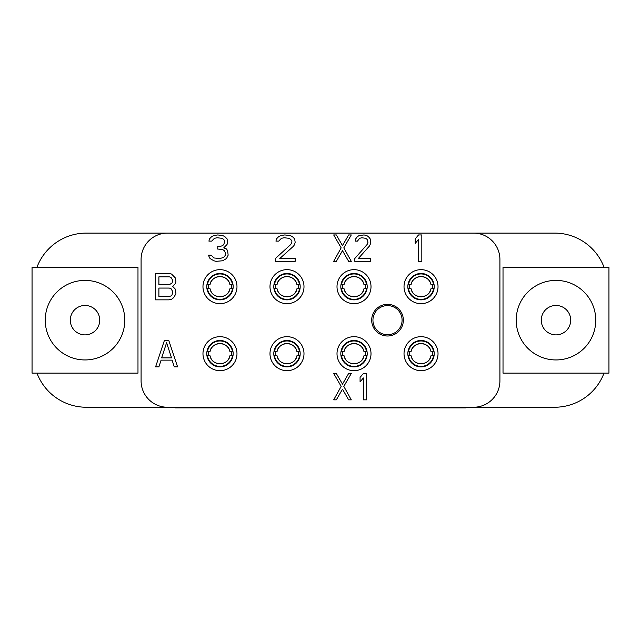<?xml version="1.0" encoding="UTF-8"?>
<svg xmlns="http://www.w3.org/2000/svg" width="641" height="641" viewBox="0 0 641 641"><rect width="100%" height="100%" fill="white"/><g stroke="black" fill="none" stroke-linecap="round" stroke-linejoin="round"><path stroke-width="0.96" d="M171.54 299.291L173.735 297.608L175.93 293.682L175.386 289.187L172.637 286.383L175.386 283.57L175.93 281.888L175.386 277.962L171.54 274.028L168.791 273.467L155.595 273.467L155.595 299.852L168.791 299.852L171.54 299.291M141.084 380.858A26.385 26.385 0 0 0 167.469 407.243L473.531 407.243A26.385 26.385 0 0 0 499.916 380.858L499.916 259.485A26.385 26.385 0 0 0 473.531 233.1L167.469 233.1A26.385 26.385 0 0 0 141.084 259.485L141.084 380.858M236.978 353.68A17.003 17.003 0 0 0 219.975 336.677A17.003 17.003 0 0 0 202.973 353.68A17.003 17.003 0 0 0 219.975 370.682A17.003 17.003 0 0 0 236.978 353.68M303.994 353.68A17.003 17.003 0 0 0 286.992 336.677A17.003 17.003 0 0 0 269.989 353.68A17.003 17.003 0 0 0 286.992 370.682A17.003 17.003 0 0 0 303.994 353.68M371.011 353.68A17.003 17.003 0 0 0 354.008 336.677A17.003 17.003 0 0 0 337.006 353.68A17.003 17.003 0 0 0 354.008 370.682A17.003 17.003 0 0 0 371.011 353.68M438.027 353.68A17.003 17.003 0 0 0 421.025 336.677A17.003 17.003 0 0 0 404.022 353.68A17.003 17.003 0 0 0 421.025 370.682A17.003 17.003 0 0 0 438.027 353.68M236.978 286.663A17.003 17.003 0 0 0 219.975 269.661A17.003 17.003 0 0 0 202.973 286.663A17.003 17.003 0 0 0 219.975 303.666A17.003 17.003 0 0 0 236.978 286.663M303.994 286.663A17.003 17.003 0 0 0 286.992 269.661A17.003 17.003 0 0 0 269.989 286.663A17.003 17.003 0 0 0 286.992 303.666A17.003 17.003 0 0 0 303.994 286.663M371.011 286.663A17.003 17.003 0 0 0 354.008 269.661A17.003 17.003 0 0 0 337.006 286.663A17.003 17.003 0 0 0 354.008 303.666A17.003 17.003 0 0 0 371.011 286.663M438.027 286.663A17.003 17.003 0 0 0 421.025 269.661A17.003 17.003 0 0 0 404.022 286.663A17.003 17.003 0 0 0 421.025 303.666A17.003 17.003 0 0 0 438.027 286.663M403.349 320.171A15.833 15.833 0 0 0 387.517 304.339A15.833 15.833 0 0 0 371.684 320.171A15.833 15.833 0 0 0 387.517 336.004A15.833 15.833 0 0 0 403.349 320.171M167.469 233.1L86.335 233.1A52.77 52.77 0 0 0 36.978 267.201M167.469 407.243L86.335 407.243A52.77 52.77 0 0 1 36.978 373.134M32.05 373.134L137.983 373.134L137.983 267.201L32.05 267.201L32.05 373.134M604.022 373.134A52.77 52.77 0 0 1 554.665 407.243L473.531 407.243M473.531 233.1L554.665 233.1A52.77 52.77 0 0 1 604.022 267.201M503.017 267.201L503.017 373.134L608.95 373.134L608.95 267.201L503.017 267.201M555.979 359.946A39.774 39.774 0 0 0 595.761 320.171A39.774 39.774 0 0 0 555.979 280.397A39.774 39.774 0 0 0 516.205 320.171A39.774 39.774 0 0 0 555.979 359.946M541.268 320.171A14.711 14.711 0 0 0 555.979 334.882A14.711 14.711 0 0 0 570.698 320.171A14.711 14.711 0 0 0 555.979 305.461A14.711 14.711 0 0 0 541.268 320.171M233.164 353.68A13.189 13.189 0 0 1 219.975 366.868A13.189 13.189 0 0 1 206.779 353.68A13.189 13.189 0 0 1 219.975 340.483A13.189 13.189 0 0 1 233.164 353.68M300.18 353.68A13.189 13.189 0 0 1 286.992 366.868A13.189 13.189 0 0 1 273.803 353.68A13.189 13.189 0 0 1 286.992 340.483A13.189 13.189 0 0 1 300.18 353.68M367.197 353.68A13.189 13.189 0 0 1 354.008 366.868A13.189 13.189 0 0 1 340.82 353.68A13.189 13.189 0 0 1 354.008 340.483A13.189 13.189 0 0 1 367.197 353.68M434.221 353.68A13.189 13.189 0 0 1 421.025 366.868A13.189 13.189 0 0 1 407.836 353.68A13.189 13.189 0 0 1 421.025 340.483A13.189 13.189 0 0 1 434.221 353.68M233.164 286.663A13.189 13.189 0 0 1 219.975 299.852A13.189 13.189 0 0 1 206.779 286.663A13.189 13.189 0 0 1 219.975 273.467A13.189 13.189 0 0 1 233.164 286.663M300.18 286.663A13.189 13.189 0 0 1 286.992 299.852A13.189 13.189 0 0 1 273.803 286.663A13.189 13.189 0 0 1 286.992 273.467A13.189 13.189 0 0 1 300.18 286.663M367.197 286.663A13.189 13.189 0 0 1 354.008 299.852A13.189 13.189 0 0 1 340.82 286.663A13.189 13.189 0 0 1 354.008 273.467A13.189 13.189 0 0 1 367.197 286.663M434.221 286.663A13.189 13.189 0 0 1 421.025 299.852A13.189 13.189 0 0 1 407.836 286.663A13.189 13.189 0 0 1 421.025 273.467A13.189 13.189 0 0 1 434.221 286.663M175.386 407.243L175.386 407.9L465.614 407.9L465.614 407.243M85.021 359.946A39.774 39.774 0 0 0 124.795 320.171A39.774 39.774 0 0 0 85.021 280.397A39.774 39.774 0 0 0 45.239 320.171A39.774 39.774 0 0 0 85.021 359.946M70.302 320.171A14.711 14.711 0 0 0 85.021 334.882A14.711 14.711 0 0 0 99.732 320.171A14.711 14.711 0 0 0 85.021 305.461A14.711 14.711 0 0 0 70.302 320.171M402.091 320.171A14.575 14.575 0 0 0 387.517 305.589A14.575 14.575 0 0 0 372.942 320.171A14.575 14.575 0 0 0 387.517 334.746A14.575 14.575 0 0 0 402.091 320.171M168.791 340.483L164.392 340.483L155.595 366.868L158.896 366.868L161.091 360.138L172.084 360.138L174.288 366.868L177.581 366.868L168.791 340.483M166.588 342.735L171.54 357.886L161.644 357.886L166.588 342.735M158.896 276.84L169.336 276.84L170.987 277.401L172.637 280.205L172.084 283.01L169.336 284.7L158.896 284.7L158.896 276.84M172.637 291.431L172.084 294.804L170.987 295.926L169.336 296.487L158.896 296.487L158.896 288.065L169.336 288.065L170.987 288.626L172.637 291.431M348.64 261.336L351.284 261.336L343.808 247.859L351.284 234.951L348.64 234.951L342.486 245.615L336.333 234.951L333.689 234.951L341.164 247.859L333.689 261.336L336.333 261.336L342.486 250.663L348.64 261.336M348.64 399.848L351.284 399.848L343.808 386.379L351.284 373.471L348.64 373.471L342.486 384.135L336.333 373.471L333.689 373.471L341.164 386.379L333.689 399.848L336.333 399.848L342.486 389.183L348.64 399.848M366.676 399.848L366.676 373.471L363.375 373.471L360.074 377.397L360.074 381.892L363.375 377.958L363.375 399.848L366.676 399.848M354.802 258.523L354.802 261.336L370.634 261.336L370.634 258.523L358.319 258.523L369.312 246.176L370.194 244.493L370.634 242.242L370.194 238.877L368.431 236.633L366.676 235.511L364.032 234.951L359.2 235.511L357.438 236.633L355.683 238.877L355.242 241.12L357.438 241.12L359.641 238.316L361.836 237.755L365.795 238.316L367.117 239.438L367.99 242.242L367.117 244.493L354.802 258.523M421.818 261.336L421.818 234.951L418.517 234.951L415.224 238.877L415.224 243.372L418.517 239.438L418.517 261.336L421.818 261.336M275.382 258.523L275.382 261.336L295.172 261.336L295.172 258.523L279.78 258.523L293.522 246.176L294.62 244.493L295.172 242.242L294.62 238.877L292.424 236.633L290.221 235.511L284.724 234.951L280.878 235.511L278.683 236.633L276.479 238.877L275.934 241.12L278.683 241.12L281.431 238.316L284.179 237.755L289.123 238.316L290.774 239.438L291.871 241.12L291.871 242.242L290.774 244.493L275.382 258.523M226.505 258.523L228.156 255.158L227.603 250.663L226.505 248.98L223.757 247.859L227.058 244.493L227.603 242.242L227.058 238.877L224.855 236.633L222.659 235.511L217.708 234.951L213.862 235.511L211.666 236.633L209.463 238.877L208.918 241.12L211.666 241.12L214.415 238.316L217.163 237.755L222.106 238.316L223.757 239.438L224.855 241.12L223.757 244.493L222.659 245.615L219.358 246.737L217.163 246.737L217.163 248.98L222.659 249.541L224.31 250.663L225.408 252.915L225.408 255.158L223.757 257.402L219.911 258.523L213.862 257.962L211.113 255.158L208.365 255.158L210.016 258.523L213.862 260.775L216.057 261.336L222.659 260.775L226.505 258.523M231.273 284.66A11.474 11.474 0 0 1 231.273 288.666M206.931 284.684L210.032 284.58A10.16 10.16 0 0 1 229.919 284.58L233.02 284.684M207.436 284.684A12.692 12.692 0 0 1 232.515 284.684M210.032 284.58L210.032 284.58C211.402 274.3 228.148 273.843 229.919 284.58M208.67 288.666A11.474 11.474 0 0 1 208.67 284.66M233.02 288.642L229.919 288.746C228.541 299.018 211.802 299.483 210.032 288.738L206.931 288.642M229.919 288.738L229.919 288.746A10.16 10.16 0 0 1 210.032 288.746M207.436 288.642A12.692 12.692 0 0 0 232.515 288.642M298.289 284.66A11.474 11.474 0 0 1 298.289 288.666M273.947 284.684L277.048 284.58A10.16 10.16 0 0 1 296.935 284.58L300.036 284.684M274.452 284.684A12.692 12.692 0 0 1 299.531 284.684M277.048 284.58L277.048 284.58C278.426 274.3 295.164 273.843 296.935 284.58M275.694 288.666A11.474 11.474 0 0 1 275.694 284.66M300.036 288.642L296.935 288.746C295.557 299.018 278.819 299.483 277.048 288.738L273.947 288.642M296.935 288.738L296.935 288.746A10.16 10.16 0 0 1 277.048 288.746M274.452 288.642A12.692 12.692 0 0 0 299.531 288.642M365.306 284.66A11.474 11.474 0 0 1 365.306 288.666M340.964 284.684L344.065 284.58A10.16 10.16 0 0 1 363.952 284.58L367.053 284.684M341.469 284.684A12.692 12.692 0 0 1 366.548 284.684M344.065 284.58L344.065 284.58C345.443 274.3 362.181 273.843 363.952 284.58M342.711 288.666A11.474 11.474 0 0 1 342.711 284.66M367.053 288.642L363.952 288.746C362.574 299.018 345.836 299.483 344.065 288.738L340.964 288.642M363.952 288.738L363.952 288.746A10.16 10.16 0 0 1 344.065 288.746M341.469 288.642A12.692 12.692 0 0 0 366.548 288.642M432.33 284.66A11.474 11.474 0 0 1 432.33 288.666M407.98 284.684L411.081 284.58A10.16 10.16 0 0 1 430.968 284.58L434.069 284.684M408.485 284.684A12.692 12.692 0 0 1 433.564 284.684M411.081 284.58L411.081 284.58C412.459 274.3 429.198 273.843 430.968 284.58M409.727 288.666A11.474 11.474 0 0 1 409.727 284.66M434.069 288.642L430.968 288.746C429.598 299.018 412.852 299.483 411.081 288.738L407.98 288.642M430.968 288.738L430.968 288.746A10.16 10.16 0 0 1 411.081 288.746M408.485 288.642A12.692 12.692 0 0 0 433.564 288.642M432.33 351.677A11.474 11.474 0 0 1 432.33 355.683M407.98 351.701L411.081 351.597A10.16 10.16 0 0 1 430.968 351.597L434.069 351.701M408.485 351.701A12.692 12.692 0 0 1 433.564 351.701M411.081 351.597L411.081 351.597C412.459 341.316 429.198 340.86 430.968 351.597M409.727 355.683A11.474 11.474 0 0 1 409.727 351.677M434.069 355.659L430.968 355.763C429.598 366.035 412.852 366.5 411.081 355.755L407.98 355.659M430.968 355.755L430.968 355.763A10.16 10.16 0 0 1 411.081 355.763M408.485 355.659A12.692 12.692 0 0 0 433.564 355.659M365.306 351.677A11.474 11.474 0 0 1 365.306 355.683M340.964 351.701L344.065 351.597A10.16 10.16 0 0 1 363.952 351.597L367.053 351.701M341.469 351.701A12.692 12.692 0 0 1 366.548 351.701M344.065 351.597L344.065 351.597C345.443 341.316 362.181 340.86 363.952 351.597M342.711 355.683A11.474 11.474 0 0 1 342.711 351.677M367.053 355.659L363.952 355.763C362.574 366.035 345.836 366.5 344.065 355.755L340.964 355.659M363.952 355.755L363.952 355.763A10.16 10.16 0 0 1 344.065 355.763M341.469 355.659A12.692 12.692 0 0 0 366.548 355.659M298.289 351.677A11.474 11.474 0 0 1 298.289 355.683M273.947 351.701L277.048 351.597A10.16 10.16 0 0 1 296.935 351.597L300.036 351.701M274.452 351.701A12.692 12.692 0 0 1 299.531 351.701M277.048 351.597L277.048 351.597C278.426 341.316 295.164 340.86 296.935 351.597M275.694 355.683A11.474 11.474 0 0 1 275.694 351.677M300.036 355.659L296.935 355.763C295.557 366.035 278.819 366.5 277.048 355.755L273.947 355.659M296.935 355.755L296.935 355.763A10.16 10.16 0 0 1 277.048 355.763M274.452 355.659A12.692 12.692 0 0 0 299.531 355.659M231.273 351.677A11.474 11.474 0 0 1 231.273 355.683M206.931 351.701L210.032 351.597A10.16 10.16 0 0 1 229.919 351.597L233.02 351.701M207.436 351.701A12.692 12.692 0 0 1 232.515 351.701M210.032 351.597L210.032 351.597C211.402 341.316 228.148 340.86 229.919 351.597M208.67 355.683A11.474 11.474 0 0 1 208.67 351.677M233.02 355.659L229.919 355.763C228.541 366.035 211.802 366.5 210.032 355.755L206.931 355.659M229.919 355.755L229.919 355.763A10.16 10.16 0 0 1 210.032 355.763M207.436 355.659A12.692 12.692 0 0 0 232.515 355.659"/></g></svg>
